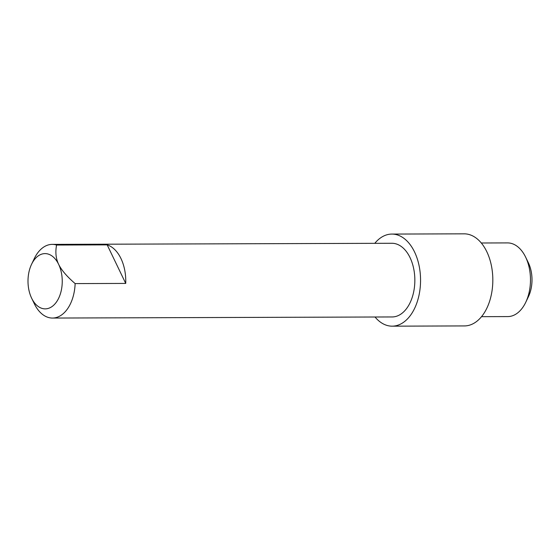 <?xml version="1.0" encoding="UTF-8"?>
<svg xmlns="http://www.w3.org/2000/svg" width="560" height="560" viewBox="0 0 560 560"><rect width="100%" height="100%" fill="white"/><g stroke="black" fill="none" stroke-linecap="round" stroke-linejoin="round"><path stroke-width="0.84" d="M481.53 316.666L507.766 316.582A36.834 22.827 -90.2 0 0 525.756 302.281L528.458 296.625A27.629 17.122 -90.2 0 0 528.388 262.822A27.629 17.122 -90.2 0 0 528.346 262.731A27.629 17.122 -90.2 0 0 528.304 262.64M525.756 302.281A36.834 22.827 -90.2 0 0 525.665 257.208A36.834 22.827 -90.2 0 0 525.609 257.089A36.834 22.827 -90.2 0 0 507.528 242.907L481.292 242.991M392.168 326.165L464.436 325.927A46.046 28.539 -90.2 0 0 489.958 300.132A46.046 28.539 -90.2 0 0 486.808 251.713A46.046 28.539 89.8 0 0 464.142 233.835L391.867 234.073A46.046 28.539 89.8 0 1 414.54 251.951A46.046 28.539 -90.2 0 1 417.69 300.363A46.046 28.539 -90.2 0 1 392.168 326.165A46.046 28.539 -90.2 0 1 375.018 317.009M374.78 243.334A46.046 28.539 89.8 0 1 391.867 234.073M34.335 303.751A36.834 22.827 -90.2 0 0 34.391 303.87A36.834 22.827 -90.2 0 0 52.472 318.052L392.14 316.953A36.834 22.827 -90.2 0 0 412.552 296.317A36.834 22.827 -90.2 0 0 410.032 257.586A36.834 22.827 89.8 0 0 391.902 243.278L52.234 244.377A36.834 22.827 -90.2 0 0 34.244 258.678L31.542 264.334A27.629 17.122 -90.2 0 0 31.612 298.137A27.629 17.122 -90.2 0 0 31.654 298.228A27.629 17.122 -90.2 0 0 55.671 303.058A27.629 17.122 -90.2 0 0 58.632 264.334C61.446 270.123 66.948 276.542 75.138 283.591L125.727 283.423A36.834 22.827 -90.2 0 0 120.953 258.517A36.834 22.827 -90.2 0 0 107.177 244.874L56.588 245.042C55.195 252.119 55.881 258.552 58.632 264.334A27.629 17.122 -90.2 0 0 31.542 264.334M52.472 318.052A36.834 22.827 -90.2 0 0 75.138 283.591M125.727 283.423L107.177 244.874M56.588 245.042A36.834 22.827 -90.2 0 0 52.234 244.377M528.346 262.731L525.609 257.089M31.654 298.228L34.391 303.87"/></g></svg>
